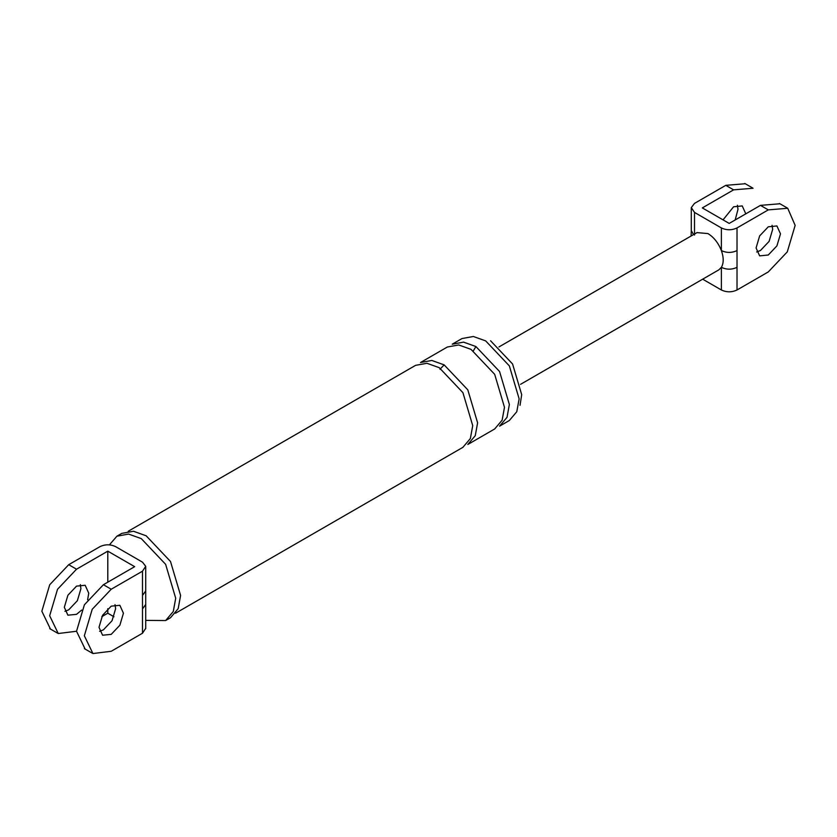 <?xml version="1.0" encoding="UTF-8"?>
<svg xmlns="http://www.w3.org/2000/svg" width="837" height="837" viewBox="0 0 837 837"><rect width="100%" height="100%" fill="white"/><g stroke="black" fill="none" stroke-linecap="round" stroke-linejoin="round"><path stroke-width="1.26" d="M697.001 232.602L707.945 233.575C713.888 237.269 718.366 242.939 721.379 250.587L721.379 227.936L694.511 212.42L691.289 207.618L694.511 203.391L725.784 185.343L745.233 183.742M737.387 205.285L737.993 209.313L735.168 219.974M691.111 235.992L691.278 230.562L693.402 234.329M737.02 289.979L768.282 271.931L787.282 251.874L795.15 225.394L787.732 208.277L768.282 209.878L737.02 227.936L737.02 289.979C731.81 292.416 726.589 292.416 721.379 289.979L702.672 279.181M768.282 226.806L776.914 225.948L780.492 233.858L776.914 245.89L768.282 255.013L759.64 255.86L756.073 247.961L759.64 235.919L768.282 226.806M737.02 250.587C731.81 253.015 726.589 253.015 721.379 250.587C723.806 257.566 723.806 263.142 721.379 267.327C726.589 269.765 731.81 269.765 737.02 267.327M753.049 188.252L733.599 189.853L702.327 207.911L729.194 223.416L760.467 205.368L779.917 203.768M745.809 213.833L742.231 205.923L733.599 206.781L723.042 219.869M721.379 289.979L721.379 267.327L718.899 269.807M721.379 227.936C726.589 230.363 731.81 230.363 737.02 227.936M772.07 225.31L772.677 229.338L769.098 241.38L760.467 250.493L756.669 251.989M145.711 628.367L142.489 633.232L142.489 608.97L145.722 604.46L145.722 590.932L142.489 595.442L142.489 571.179L145.711 566.325L142.489 562.161L115.621 546.645C110.411 544.207 105.19 544.207 99.98 546.645L68.718 564.693L76.533 569.212L107.795 551.154L107.795 582.186M50.419 629.005L41.85 611.23L49.718 584.749L68.718 564.693M80.331 584.634L80.927 588.673L77.36 600.704L68.718 609.817L64.93 611.313M76.533 631.255L58.234 633.515L49.665 615.75L57.533 589.258L76.533 569.212M101.832 616.649L107.795 613.207L113.958 616.764M107.795 608.698L107.795 613.207M81.66 610.079L76.533 614.337L67.902 615.195L64.323 607.285L67.902 595.243L76.533 586.13L85.175 585.272L88.743 593.182L87.623 599.752M107.795 551.154L134.673 566.67L103.401 584.718L84.401 604.774L76.533 631.255L85.102 649.031M142.489 633.232L111.216 651.28L92.917 653.54L84.349 635.775L92.216 609.284L111.216 589.238L142.489 571.179M99.613 631.339L103.401 629.842L112.043 620.73L115.621 608.698L115.014 604.659M490.555 340.753L512.579 364.001L521.702 394.687L520.028 405.349M475.897 346.528L463.583 342.134L452.242 344.185L462.014 338.546L473.355 336.495L485.669 340.889L509.335 365.874L519.139 398.851L516.785 411.72L509.335 420.519L499.563 426.159L507.013 417.36L509.367 404.491L499.563 371.513L475.897 346.528L473.376 350.808M109.417 544.845L116.908 536.193L121.794 533.368L133.47 531.254L146.151 535.785L170.507 561.491L180.593 595.442L178.176 608.677L170.507 617.737L165.621 620.552L145.722 620.384M111.216 606.155L119.858 605.297L123.437 613.207L119.858 625.239L111.216 634.362L102.585 635.22L99.007 627.311L102.585 615.268L111.216 606.155M444.144 364.869L431.829 360.465L420.488 362.526L447.356 347.01L458.697 344.959L471.011 349.353L494.677 374.327L504.481 407.316L502.127 420.184L494.677 428.973L467.81 444.489L475.259 435.69L477.613 422.821L467.81 389.843L444.144 364.869L439.969 369.263M128.249 531.244L415.602 365.34L426.943 363.289L439.258 367.684L462.924 392.668L472.727 425.646L470.373 438.515L462.924 447.314L175.571 613.218M116.908 536.193L128.584 534.079L141.265 538.609L165.621 564.316L175.707 598.256L173.29 611.502L165.621 620.552M768.282 209.878L760.467 205.368M694.511 212.42L694.511 235.071M733.599 189.853L725.784 185.343M142.489 608.97L142.489 595.442M111.216 589.238L103.401 584.718M787.282 207.994L779.467 203.485M691.278 207.911L691.278 230.562M752.599 187.969L744.784 183.46M520.551 384.329L718.742 269.901M697.158 232.508L498.957 346.936M145.722 566.67L145.722 590.932M145.722 628.723L145.722 604.46M57.533 633.138L49.718 628.629M84.401 648.654L92.216 653.163"/></g></svg>
